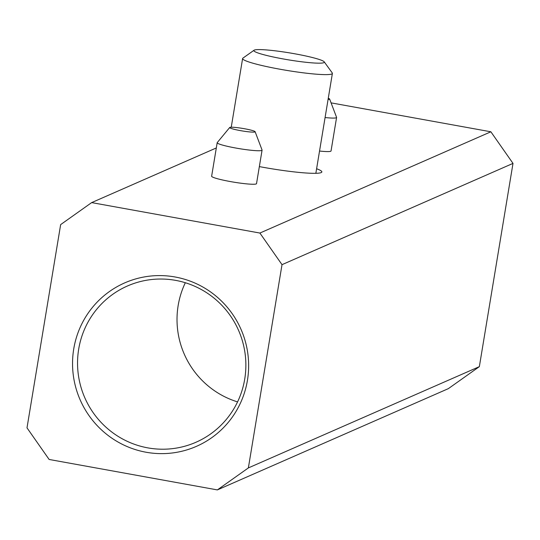 <?xml version="1.0" encoding="UTF-8"?>
<svg xmlns="http://www.w3.org/2000/svg" width="540" height="540" viewBox="0 0 540 540"><rect width="100%" height="100%" fill="white"/><g stroke="black" fill="none" stroke-linecap="round" stroke-linejoin="round"><path stroke-width="0.81" d="M217.364 489.908L248.366 467.917L282.015 264.661L259.889 233.05L91.652 202.608L60.649 224.606L27 427.856L49.127 459.466L217.364 489.908L448.349 388.645L479.351 366.647L513 163.397L490.874 131.787L331.088 102.87M248.366 467.917L479.351 366.647M282.015 264.661L513 163.397M259.889 233.05L490.874 131.787M316.609 168.743A51.192 5.049 -170.6 0 1 321.84 171.95A51.192 5.049 -170.6 0 1 262.953 167.265A51.192 5.049 -170.6 0 1 259.349 166.603M328.273 98.28A12.899 1.276 -170.6 0 1 329.63 99.036L336.569 117.335A22.748 2.248 -170.6 0 1 336.582 117.47L331.04 150.977A22.748 2.248 -170.6 0 1 319.538 151.038M255.116 131.699L262.055 150.005A22.748 2.248 -170.6 0 1 262.076 150.14L256.527 183.641A22.748 2.248 -170.6 0 1 230.357 181.562A22.748 2.248 -170.6 0 1 211.64 176.209L217.181 142.709A22.748 2.248 -170.6 0 1 217.242 142.587L229.709 127.494A12.899 1.276 -170.6 0 1 242.609 128.412A12.899 1.276 -170.6 0 1 255.116 131.699A12.899 1.276 -170.6 0 1 240.293 130.599A12.899 1.276 -170.6 0 1 229.709 127.494M91.652 202.608L216.317 147.953M175.095 276.986A89.255 87.817 -113.7 0 0 78.124 394.814A89.255 87.817 -113.7 0 0 228.548 422.037A89.255 87.817 -113.7 0 0 175.095 276.986M185.321 282.737A85.313 83.943 -113.7 0 0 237.566 401.895M175.574 280.361A85.313 83.943 -113.7 0 0 127.454 285.984A85.313 83.943 -113.7 0 0 84.834 397.825A85.313 83.943 -113.7 0 0 195.959 442.26A85.313 83.943 -113.7 0 0 245.194 354.368A85.313 83.943 -113.7 0 0 175.574 280.361M262.076 150.14A22.748 2.248 -170.6 0 1 235.906 148.055A22.748 2.248 -170.6 0 1 217.181 142.709M329.63 99.036A12.899 1.276 -170.6 0 1 328.077 99.455M336.582 117.47A22.748 2.248 -170.6 0 1 325.08 117.538M254.07 50.227L242.906 58.138A45.502 4.489 9.4 0 0 242.609 58.543A45.502 4.489 9.4 0 0 286.767 70.403A45.502 4.489 9.4 0 0 332.39 73.406A45.502 4.489 9.4 0 0 332.242 72.927L324.223 61.844A35.728 3.523 9.4 0 0 290.56 53.055A35.728 3.523 9.4 0 0 254.32 50.092A35.728 3.523 9.4 0 0 254.07 50.227A35.728 3.523 9.4 0 0 288.509 59.859A35.728 3.523 9.4 0 0 324.223 61.844M315.853 173.306L332.39 73.406M231.242 127.224L242.609 58.543"/></g></svg>
